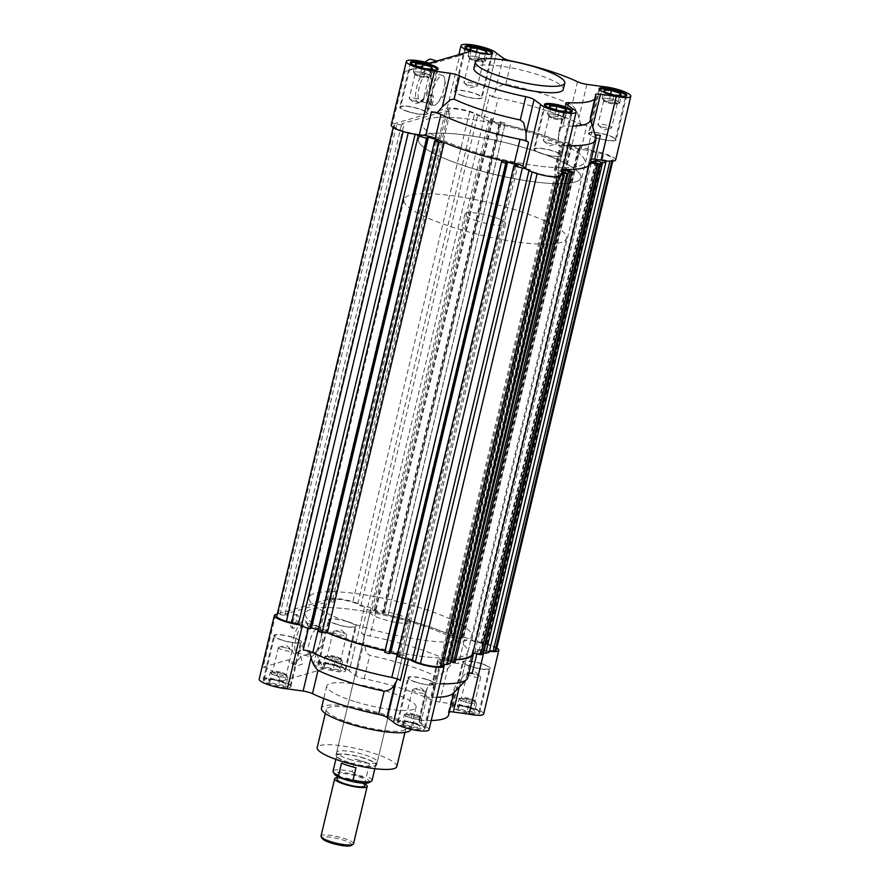 <?xml version="1.0" encoding="UTF-8"?>
<svg xmlns="http://www.w3.org/2000/svg" width="890" height="890" viewBox="0 0 890 890"><rect width="100%" height="100%" fill="white"/><g stroke="black" fill="none" stroke-linecap="round" stroke-linejoin="round"><path stroke-width="0.67" stroke-dasharray="4.45 3.34" d="M349.325 759.292A20.882 4.172 13.4 0 0 377.316 761.918A20.882 4.172 13.4 0 0 364.678 754.854A20.882 4.172 13.4 0 0 336.687 752.239A20.882 4.172 13.4 0 0 349.325 759.292M398.053 614.745A20.882 4.172 -166.6 0 1 410.691 621.81A20.882 4.172 -166.6 0 1 382.7 619.184A20.882 4.172 -166.6 0 1 370.073 612.131A20.882 4.172 -166.6 0 1 398.053 614.745M417.299 624.012A83.515 16.699 13.4 0 0 305.337 613.533A83.515 16.699 13.4 0 0 355.878 641.757A83.515 16.699 13.4 0 0 467.84 652.248A83.515 16.699 13.4 0 0 417.299 624.012A83.515 16.699 13.4 0 0 305.337 613.533A83.515 16.699 13.4 0 0 355.878 641.757A83.515 16.699 13.4 0 0 467.84 652.248A83.515 16.699 13.4 0 0 417.299 624.012M421.092 608.093A83.515 16.699 13.4 0 0 309.13 597.613A83.515 16.699 13.4 0 0 359.671 625.837A83.515 16.699 13.4 0 0 471.633 636.328A83.515 16.699 13.4 0 0 421.092 608.093M351.06 723.214A40.929 8.188 -166.6 0 1 326.296 709.375A40.929 8.188 -166.6 0 1 381.154 714.514A40.929 8.188 -166.6 0 1 405.918 728.343A40.929 8.188 -166.6 0 1 351.06 723.214M396.818 766.557A40.929 8.188 13.4 0 0 372.053 752.729A40.929 8.188 13.4 0 0 317.196 747.589M367.158 609.216L361.474 633.102A8.355 1.669 13.4 0 0 365.901 635.026A8.355 1.669 13.4 0 0 369.995 636.083L375.68 612.198A8.355 1.669 -166.6 0 1 371.586 611.152A8.355 1.669 -166.6 0 1 367.158 609.216L364.466 607.247A18.378 3.671 13.4 0 0 348.68 600.594A18.378 3.671 13.4 0 0 330.312 598.725L277.268 614.056M454.757 637.04L449.072 660.925A8.355 1.669 13.4 0 0 452.376 662.193A8.355 1.669 13.4 0 0 458.595 663.606L464.291 639.732A8.355 1.669 -166.6 0 1 458.061 638.319A8.355 1.669 -166.6 0 1 454.757 637.04A89.367 17.867 13.4 0 0 375.68 612.198M443.02 664.318A18.378 3.671 13.4 0 0 440.962 663.028L438.258 661.059A8.355 1.669 -166.6 0 1 437.624 660.169A8.355 1.669 -166.6 0 1 440.695 659.612A89.367 17.867 13.4 0 0 455.713 659.813M429.002 729.789A18.378 3.671 13.4 0 0 425.787 726.718L419.134 721.868A8.355 1.669 -166.6 0 1 418.511 720.978A8.355 1.669 -166.6 0 1 421.37 720.399A79.343 15.864 13.4 0 0 431.205 720.533M385.025 650.879A89.367 17.867 13.4 0 0 397.507 653.583A8.355 1.669 -166.6 0 1 406.018 656.564L408.71 658.522A18.378 3.671 13.4 0 0 409.6 659.39M299.663 624.858A18.378 3.671 13.4 0 0 302.478 625.158L308.897 626.048A8.355 1.669 -166.6 0 1 318.42 628.74A89.367 17.867 13.4 0 0 326.864 632.612M483.659 713.991A18.378 3.671 13.4 0 0 474.415 708.395A18.378 3.671 13.4 0 0 455.502 704.302L439.727 702.099A8.355 1.669 -166.6 0 1 433.508 700.686A8.355 1.669 -166.6 0 1 430.371 699.495A79.343 15.864 13.4 0 0 364.199 678.703A8.355 1.669 -166.6 0 1 360.361 677.713A8.355 1.669 -166.6 0 1 355.944 675.777L349.303 670.938L364.477 607.258L349.292 670.938A18.378 3.671 13.4 0 0 330.468 663.573A18.378 3.671 13.4 0 0 313.836 663.361A18.378 3.671 13.4 0 0 323.326 669.046L316.295 653.026L317.763 651.38L330.312 598.725M439.727 702.099L447.715 668.579L439.46 675.71L435.911 676.233A79.343 15.864 13.4 0 0 406.129 664.886A79.343 15.864 13.4 0 0 369.739 655.452L366.313 652.737L363.921 642.257L355.944 675.777M447.715 668.579L452.699 662.783A89.367 17.867 -166.6 0 0 449.072 660.925A89.367 17.867 13.4 0 0 413.75 647.275A89.367 17.867 13.4 0 0 369.995 636.083A89.367 17.867 -166.6 0 0 363.954 634.904L363.921 642.257M306.127 635.371A17.5 5.707 -72.6 0 1 296.648 653.482A17.5 5.707 -72.6 0 1 293.266 639.087A17.5 5.707 -72.6 0 1 300.075 623.501A17.5 5.707 -72.6 0 1 306.494 622.143A17.5 5.707 -72.6 0 1 306.127 635.371M307.172 636.127A15.564 5.073 -72.6 0 1 298.74 652.236A15.564 5.073 -72.6 0 1 296.782 652.626A15.564 5.073 -72.6 0 1 295.725 639.432A15.564 5.073 -72.6 0 1 306.104 622.933A15.564 5.073 -72.6 0 1 307.495 624.368A15.564 5.073 -72.6 0 1 307.172 636.127M297.928 620.853A7.098 2.314 -72.6 0 1 293.188 628.385A7.098 2.314 -72.6 0 1 292.699 622.366A7.098 2.314 -72.6 0 1 297.438 614.834A7.098 2.314 -72.6 0 1 297.928 620.853M296.415 620.386A7.098 2.314 -72.6 0 1 291.675 627.906A7.098 2.314 -72.6 0 1 291.197 621.888A7.098 2.314 -72.6 0 1 295.936 614.367A7.098 2.314 -72.6 0 1 296.415 620.386M354.531 701.453A45.935 9.189 -166.6 0 1 326.73 685.923A45.935 9.189 -166.6 0 1 388.307 691.697A45.935 9.189 -166.6 0 1 416.097 707.216A45.935 9.189 -166.6 0 1 354.531 701.453M410.791 729.511A45.935 9.189 13.4 0 0 382.989 713.98A45.935 9.189 13.4 0 0 321.424 708.218M481.624 663.651A14.196 2.837 -166.6 0 1 490.212 668.446A14.196 2.837 -166.6 0 1 471.177 666.666A14.196 2.837 -166.6 0 1 462.589 661.871A14.196 2.837 -166.6 0 1 481.624 663.651M470.999 708.229A14.196 2.837 -166.6 0 1 479.588 713.024A14.196 2.837 -166.6 0 1 460.564 711.244A14.196 2.837 -166.6 0 1 451.964 706.449A14.196 2.837 -166.6 0 1 470.999 708.229M292.899 637.329A14.196 2.837 -166.6 0 1 301.488 642.124A14.196 2.837 -166.6 0 1 282.453 640.344A14.196 2.837 -166.6 0 1 273.864 635.538A14.196 2.837 -166.6 0 1 292.899 637.329M282.275 681.907A14.196 2.837 -166.6 0 1 290.863 686.702A14.196 2.837 -166.6 0 1 271.828 684.922A14.196 2.837 -166.6 0 1 263.24 680.127A14.196 2.837 -166.6 0 1 282.275 681.907M347.545 621.531A14.196 2.837 -166.6 0 1 356.145 626.326A14.196 2.837 -166.6 0 1 337.11 624.546A14.196 2.837 -166.6 0 1 328.521 619.752A14.196 2.837 -166.6 0 1 347.545 621.531M336.932 666.109A14.196 2.837 -166.6 0 1 345.52 670.915A14.196 2.837 -166.6 0 1 326.485 669.124A14.196 2.837 -166.6 0 1 317.897 664.329A14.196 2.837 -166.6 0 1 336.932 666.109M426.966 679.437A14.196 2.837 -166.6 0 1 435.555 684.243A14.196 2.837 -166.6 0 1 416.52 682.452A14.196 2.837 -166.6 0 1 407.932 677.657A14.196 2.837 -166.6 0 1 426.966 679.437M416.342 724.015A14.196 2.837 -166.6 0 1 424.93 728.821A14.196 2.837 -166.6 0 1 405.907 727.041A14.196 2.837 -166.6 0 1 397.307 722.235A14.196 2.837 -166.6 0 1 416.342 724.015M320.478 640.31A15.564 5.073 -72.6 0 1 313.914 654.773A15.564 5.073 -72.6 0 1 310.098 656.809A15.564 5.073 -72.6 0 1 309.041 643.615A15.564 5.073 -72.6 0 1 319.421 627.116A15.564 5.073 -72.6 0 1 321.39 630.966A15.564 5.073 -72.6 0 1 320.478 640.31M470.888 707.517A13.361 2.67 13.4 0 0 452.966 705.848A13.361 2.67 13.4 0 0 461.053 710.365A13.361 2.67 13.4 0 0 478.965 712.033A13.361 2.67 13.4 0 0 470.888 707.517M471.489 666.577A13.361 2.67 -166.6 0 1 463.401 662.06A13.361 2.67 -166.6 0 1 481.312 663.74A13.361 2.67 -166.6 0 1 489.4 668.256A13.361 2.67 -166.6 0 1 471.489 666.577M282.152 681.195A13.361 2.67 13.4 0 0 264.241 679.515A13.361 2.67 13.4 0 0 272.329 684.032A13.361 2.67 13.4 0 0 290.24 685.712A13.361 2.67 13.4 0 0 282.152 681.195M282.764 640.255A13.361 2.67 -166.6 0 1 274.676 635.738A13.361 2.67 -166.6 0 1 292.588 637.418A13.361 2.67 -166.6 0 1 300.675 641.935A13.361 2.67 -166.6 0 1 282.764 640.255M336.809 665.409A13.361 2.67 13.4 0 0 318.898 663.729A13.361 2.67 13.4 0 0 326.986 668.245A13.361 2.67 13.4 0 0 344.897 669.925A13.361 2.67 13.4 0 0 336.809 665.409M337.421 624.457A13.361 2.67 -166.6 0 1 329.333 619.941A13.361 2.67 -166.6 0 1 347.245 621.62A13.361 2.67 -166.6 0 1 355.332 626.137A13.361 2.67 -166.6 0 1 337.421 624.457M416.231 723.314A13.361 2.67 13.4 0 0 398.308 721.634A13.361 2.67 13.4 0 0 406.396 726.151A13.361 2.67 13.4 0 0 424.308 727.831A13.361 2.67 13.4 0 0 416.231 723.314M416.832 682.374A13.361 2.67 -166.6 0 1 408.744 677.857A13.361 2.67 -166.6 0 1 426.655 679.526A13.361 2.67 -166.6 0 1 434.743 684.043A13.361 2.67 -166.6 0 1 416.832 682.374M469.141 703.234L476.562 703.712L475.282 701.453L470.932 700.096A8.355 1.669 -166.6 0 1 475.894 702.544A8.355 1.669 -166.6 0 1 475.928 702.588A8.355 1.669 -166.6 0 1 472.857 703.467A8.355 1.669 -166.6 0 1 464.791 701.865L469.141 703.234L467.25 711.188L458.55 708.462L457.271 706.204L464.691 706.682L473.391 709.419L474.67 711.677L467.25 711.188M470.743 698.939A6.998 1.402 -166.6 0 1 474.904 700.997A6.998 1.402 -166.6 0 1 474.982 701.309A6.998 1.402 -166.6 0 1 465.603 700.43A6.998 1.402 -166.6 0 1 461.365 698.06A6.998 1.402 -166.6 0 1 461.576 697.827A6.998 1.402 -166.6 0 1 470.743 698.939M280.417 676.912L287.837 677.39L286.558 675.132L282.208 673.763A8.355 1.669 -166.6 0 1 287.17 676.222A8.355 1.669 -166.6 0 1 287.203 676.267A8.355 1.669 -166.6 0 1 284.132 677.145A8.355 1.669 -166.6 0 1 276.067 675.543L280.417 676.912L278.526 684.866L269.826 682.14L268.546 679.882L275.967 680.361L284.666 683.097L285.935 685.345L278.526 684.866M282.019 672.618A6.998 1.402 -166.6 0 1 286.18 674.676A6.998 1.402 -166.6 0 1 286.257 674.987A6.998 1.402 -166.6 0 1 276.879 674.108A6.998 1.402 -166.6 0 1 272.64 671.739A6.998 1.402 -166.6 0 1 272.852 671.494A6.998 1.402 -166.6 0 1 282.019 672.618M335.074 661.114L342.494 661.593L341.215 659.345L336.865 657.977A8.355 1.669 -166.6 0 1 341.827 660.424A8.355 1.669 -166.6 0 1 341.849 660.469A8.355 1.669 -166.6 0 1 338.779 661.359A8.355 1.669 -166.6 0 1 330.724 659.746L335.074 661.114L333.183 669.08L324.483 666.343L323.204 664.096L330.624 664.574L339.324 667.3L340.592 669.558L333.183 669.08M336.676 656.831A6.998 1.402 -166.6 0 1 340.837 658.878A6.998 1.402 -166.6 0 1 340.903 659.19A6.998 1.402 -166.6 0 1 331.536 658.311A6.998 1.402 -166.6 0 1 327.298 655.952A6.998 1.402 -166.6 0 1 327.509 655.707A6.998 1.402 -166.6 0 1 336.676 656.831M414.484 719.02L421.905 719.509L420.625 717.251L416.275 715.883A8.355 1.669 -166.6 0 1 421.237 718.33A8.355 1.669 -166.6 0 1 421.27 718.375A8.355 1.669 -166.6 0 1 418.2 719.265A8.355 1.669 -166.6 0 1 410.134 717.663L414.484 719.02L412.593 726.985L403.893 724.249L402.614 722.001L410.034 722.48L418.734 725.216L420.013 727.464L412.593 726.985M416.086 714.737A6.998 1.402 -166.6 0 1 420.247 716.784A6.998 1.402 -166.6 0 1 420.325 717.095A6.998 1.402 -166.6 0 1 410.946 716.227A6.998 1.402 -166.6 0 1 406.708 713.858A6.998 1.402 -166.6 0 1 406.919 713.613A6.998 1.402 -166.6 0 1 416.086 714.737M476.506 674.765A6.998 1.402 -166.6 0 1 480.411 676.545A6.998 1.402 -166.6 0 1 480.745 677.123A6.998 1.402 -166.6 0 1 471.366 676.244A6.998 1.402 -166.6 0 1 467.128 673.886A6.998 1.402 -166.6 0 1 467.684 673.508A6.998 1.402 -166.6 0 1 476.506 674.765M287.781 648.443A6.998 1.402 -166.6 0 1 291.686 650.212A6.998 1.402 -166.6 0 1 292.009 650.801A6.998 1.402 -166.6 0 1 282.631 649.923A6.998 1.402 -166.6 0 1 278.403 647.564A6.998 1.402 -166.6 0 1 278.959 647.186A6.998 1.402 -166.6 0 1 287.781 648.443M342.439 632.645A6.998 1.402 -166.6 0 1 346.344 634.425A6.998 1.402 -166.6 0 1 346.666 635.015A6.998 1.402 -166.6 0 1 337.288 634.136A6.998 1.402 -166.6 0 1 333.06 631.767A6.998 1.402 -166.6 0 1 333.617 631.388A6.998 1.402 -166.6 0 1 342.439 632.645M421.849 690.551A6.998 1.402 -166.6 0 1 425.754 692.331A6.998 1.402 -166.6 0 1 426.088 692.921A6.998 1.402 -166.6 0 1 416.709 692.042A6.998 1.402 -166.6 0 1 412.471 689.672A6.998 1.402 -166.6 0 1 413.027 689.305A6.998 1.402 -166.6 0 1 421.849 690.551M473.602 653.071A89.367 17.867 13.4 0 0 472.935 650.29A8.355 1.669 -166.6 0 1 472.879 649.978A8.355 1.669 -166.6 0 1 477.852 649.622L484.271 650.512A18.378 3.671 13.4 0 0 489.378 651.302M496.82 647.931A18.378 3.671 13.4 0 0 470.676 640.622L464.291 639.732M361.474 633.102L363.954 634.904M452.699 662.783L458.595 663.606M472.156 673.496L466.271 672.673L461.276 678.469L459.207 687.158M468.83 673.285A8.355 1.669 13.4 0 0 467.194 673.864A8.355 1.669 13.4 0 0 467.25 674.175L472.935 650.29M440.695 659.612L435.01 683.487A89.367 17.867 13.4 0 0 439.972 683.72M467.829 677.479A89.367 17.867 13.4 0 0 467.25 674.175A89.367 17.867 -166.6 0 0 466.271 672.673M419.134 721.868L427.122 688.337L430.093 683.131A89.367 17.867 -166.6 0 0 435.01 683.487A8.355 1.669 13.4 0 0 431.939 684.054A8.355 1.669 13.4 0 0 432.562 684.944L438.258 661.059M430.093 683.131L432.562 684.944M400.333 680.45L397.585 679.092M309.253 651.291L303.201 649.934M275.655 614.523L263.117 667.166C267.556 666.944 273.897 671.538 282.119 680.95A18.378 3.671 13.4 0 0 259.179 679.159M263.117 667.166L288.549 659.824A27.557 8.989 107.4 0 0 291.43 663.517A27.557 8.989 107.4 0 0 300.92 656.241L317.763 651.38M300.92 656.241L302.366 664.129L298.017 665.587L288.549 659.824M282.119 680.95L323.326 669.046M448.605 714.959A79.343 15.864 13.4 0 0 448.349 712.612A8.355 1.669 -166.6 0 1 448.326 712.356A8.355 1.669 -166.6 0 1 449.35 711.844M453.166 693.388A79.343 15.864 13.4 0 0 454.145 691.697A79.343 15.864 13.4 0 0 453.889 689.35L448.326 712.356M448.349 712.612L453.889 689.35C454.868 686.546 457.327 682.919 461.276 678.469M427.122 688.337L425.186 692.954L426.911 697.137A79.343 15.864 13.4 0 0 436.745 697.282M397.852 678.636A89.367 17.867 -166.6 0 1 391.811 677.468M312.735 652.626A89.367 17.867 -166.6 0 1 309.097 650.757M458.55 708.462L460.442 700.497L464.791 701.865A8.355 1.669 -166.6 0 1 459.807 699.373L460.442 700.497M476.562 703.712L474.67 711.677M475.282 701.453L473.391 709.419M466.582 698.728L462.878 698.483A8.355 1.669 -166.6 0 1 470.932 700.096L466.582 698.728L464.691 706.682M459.173 698.25L459.807 699.373A8.355 1.669 -166.6 0 1 459.997 698.75A8.355 1.669 -166.6 0 1 462.878 698.483L459.173 698.25L457.271 706.204M269.826 682.14L271.717 674.175L276.067 675.543A8.355 1.669 -166.6 0 1 271.083 673.051L271.717 674.175M287.837 677.39L285.935 685.345M286.558 675.132L284.666 683.097M277.858 672.406L274.153 672.161A8.355 1.669 -166.6 0 1 282.208 673.763L277.858 672.406L275.967 680.361M270.438 671.928L271.083 673.051A8.355 1.669 -166.6 0 1 271.261 672.428A8.355 1.669 -166.6 0 1 274.153 672.161L270.438 671.928L268.546 679.882M324.483 666.343L326.374 658.389L330.724 659.746A8.355 1.669 -166.6 0 1 325.74 657.254L326.374 658.389M342.494 661.593L340.592 669.558M341.215 659.345L339.324 667.3M332.515 656.609L328.81 656.375A8.355 1.669 -166.6 0 1 336.865 657.977L332.515 656.609L330.624 664.574M325.095 656.13L325.74 657.254A8.355 1.669 -166.6 0 1 325.918 656.631A8.355 1.669 -166.6 0 1 328.81 656.375L325.095 656.13L323.204 664.096M403.893 724.249L405.796 716.294L410.134 717.663A8.355 1.669 -166.6 0 1 405.15 715.171L405.796 716.294M421.905 719.509L420.013 727.464M420.625 717.251L418.734 725.216M411.936 714.514L408.221 714.281A8.355 1.669 -166.6 0 1 416.275 715.883L411.936 714.514L410.034 722.48M404.516 714.036L405.15 715.171A8.355 1.669 -166.6 0 1 405.339 714.548A8.355 1.669 -166.6 0 1 408.221 714.281L404.516 714.036L402.614 722.001M534.122 133.645A83.515 16.699 -166.6 0 1 584.663 161.869A83.515 16.699 -166.6 0 1 472.701 151.389A83.515 16.699 -166.6 0 1 422.16 123.165A83.515 16.699 -166.6 0 1 534.122 133.645A83.515 16.699 -166.6 0 1 584.663 161.869A83.515 16.699 -166.6 0 1 472.701 151.389A83.515 16.699 -166.6 0 1 422.16 123.165A83.515 16.699 -166.6 0 1 534.122 133.645M604.21 160.667L603.019 159.799L610.017 160.767L612.086 160.178A15.864 3.171 13.4 0 0 613.21 159.355A15.864 3.171 13.4 0 0 603.609 153.992L591.538 151.422L588.59 149.275L580.224 146.65L579.368 146.894L580.458 147.239L578.4 147.829L568.154 144.614L572.159 144.113L567.909 142.778L562.591 142.801L445.768 633.179A88.533 17.7 13.4 0 0 419.134 623.49A88.533 17.7 13.4 0 0 388.118 615.068L388.418 613.466L383.301 612.376L500.124 122.008L501.215 122.342L499.157 122.942L488.922 119.727L492.926 119.227L484.561 116.59L477.563 115.622L474.615 113.475L469.542 111.873A15.864 3.171 13.4 0 0 449.394 109.07L447.325 109.659L450.273 111.806L445.389 111.128L401.757 123.743L403.804 125.234L396.807 124.266L394.737 124.856A15.864 3.171 13.4 0 0 393.614 125.679A15.864 3.171 13.4 0 0 403.214 131.041L416.487 134.479M562.591 142.801A88.533 17.7 13.4 0 0 535.958 133.111A88.533 17.7 13.4 0 0 504.942 124.689L505.242 123.087L500.124 122.008M397.074 656.186L401.079 655.685L517.902 165.306M397.463 654.551L401.079 655.685M389.876 653.405L388.785 653.06L390.043 652.693M317.841 631.288L321.846 630.788L438.67 140.42M318.42 628.74L318.208 629.653L321.846 630.788M310.632 628.507L309.542 628.173L310.81 627.806M383.301 612.376L384.391 612.721L382.333 613.31L372.098 610.095L376.103 609.594L367.737 606.969L360.739 605.99L357.791 603.843L352.718 602.252A15.864 3.171 13.4 0 0 332.571 599.437L330.502 600.038L333.45 602.185L328.566 601.506L284.934 614.111L286.981 615.613L279.983 614.634L277.914 615.235A15.864 3.171 13.4 0 0 276.79 616.047M496.386 649.733A15.864 3.171 13.4 0 0 486.786 644.36L474.715 641.79L471.767 639.643L463.401 637.018L462.544 637.262L463.634 637.607L461.576 638.208L451.33 634.982L455.335 634.492L451.085 633.146L445.768 633.179M489.144 652.314L486.196 650.167L489.545 650.635M482.447 654.25L474.837 652.136L479.02 650.924L482.936 652.159M472.712 653.405A88.533 17.7 13.4 0 0 472.79 652.882L589.614 162.514L590.471 162.714M455.157 662.138L449.294 659.668A88.533 17.7 13.4 0 0 455.78 659.523M450.14 663.584L442.541 661.47L446.713 660.258L450.64 661.493M442.675 665.742L439.727 663.595L443.075 664.062M526.424 169.022L529.261 169.412L532.209 171.559L537.282 173.161A15.864 3.171 13.4 0 0 557.429 175.964L559.499 175.363L556.55 173.216L561.423 173.906M561.913 171.892L559.365 171.091L562.302 170.246M566.719 169.556L566.118 169.3A88.533 17.7 13.4 0 0 589.536 163.037A88.533 17.7 13.4 0 0 589.614 162.514M443.687 142.233L444.232 142.233A88.533 17.7 13.4 0 0 501.882 160.345L501.849 160.512M528.994 170.557L529.261 169.412M515.844 165.907L399.032 656.275M388.785 653.06L505.609 162.692M436.612 141.009L319.788 631.388M309.542 628.173L426.366 137.794M415.129 134.29L415.285 133.611M279.983 614.634L396.807 124.266M286.981 615.613L403.804 125.234M284.934 614.111L401.757 123.743M328.566 601.506L445.389 111.128M333.45 602.185L450.273 111.806M330.502 600.038L447.325 109.659M357.791 603.843L474.615 113.475M360.739 605.99L477.563 115.622M367.737 606.969L484.561 116.59M376.103 609.594L492.926 119.227M490.969 119.127L374.156 609.505M372.098 610.095L488.922 119.727M382.333 613.31L499.157 122.942M384.391 612.721L501.215 122.342M500.981 121.752L384.157 612.131M388.418 613.466L505.242 123.087M388.118 615.068L504.942 124.689M451.085 633.146L567.909 142.778M455.335 634.492L572.159 144.113M570.212 144.024L453.388 634.392M451.33 634.982L568.154 144.614M461.576 638.208L578.4 147.829M463.634 637.607L580.458 147.239M580.224 146.65L463.401 637.018M471.767 639.643L588.59 149.275M474.715 641.79L591.538 151.422M481.713 642.769L598.536 152.401M486.196 650.167L603.019 159.799M600.884 162.136L484.06 652.515M479.02 650.924L595.288 162.892M474.837 652.136L591.661 161.758M479.888 653.716L596.712 163.348M566.118 169.3L449.294 659.668M568.588 171.47L451.764 661.848M446.713 660.258L562.981 172.226M442.541 661.47L559.365 171.091M447.581 663.05L564.405 172.682M439.727 663.595L556.55 173.216M559.154 176.798L559.499 175.363M397.93 655.93L514.754 165.562M318.698 631.043L435.522 140.676M375.246 609.839L492.07 119.471M454.478 634.737L571.302 144.358M462.544 637.262L579.368 146.894M480.333 653.594L597.157 163.215M448.026 662.917L564.85 172.549M530.329 149.565A83.515 16.699 13.4 0 0 418.367 139.085A83.515 16.699 13.4 0 0 468.908 167.309A83.515 16.699 13.4 0 0 580.87 177.789A83.515 16.699 13.4 0 0 530.329 149.565A83.515 16.699 -166.6 0 1 580.87 177.789A83.515 16.699 -166.6 0 1 468.908 167.309A83.515 16.699 -166.6 0 1 418.367 139.085A83.515 16.699 -166.6 0 1 530.329 149.565M481.29 116.879L496.475 53.2L481.29 116.879A18.378 3.671 13.4 0 0 470.465 111.606A18.378 3.671 13.4 0 0 447.136 108.358L392.479 124.144A18.378 3.671 13.4 0 0 391.177 125.101M615.646 159.933A18.378 3.671 13.4 0 0 604.533 153.725A18.378 3.671 13.4 0 0 587.5 150.243L581.103 149.353A8.355 1.669 -166.6 0 1 571.58 146.661A89.367 17.867 13.4 0 0 536.269 133.022A89.367 17.867 13.4 0 0 492.504 121.819A8.355 1.669 -166.6 0 1 483.982 118.848L481.301 116.879M492.504 121.819L498.189 97.945A89.367 17.867 -166.6 0 1 541.954 109.136A89.367 17.867 -166.6 0 1 577.276 122.787L571.58 146.661M430.56 84.55A15.564 5.073 -72.6 0 1 422.138 100.659A15.564 5.073 -72.6 0 1 421.315 101.037A15.564 5.073 -72.6 0 1 420.18 101.048A15.564 5.073 -72.6 0 1 419.123 87.854A15.564 5.073 -72.6 0 1 428.379 71.367A15.564 5.073 -72.6 0 1 429.503 71.356A15.564 5.073 -72.6 0 1 430.894 72.791A15.564 5.073 -72.6 0 1 430.56 84.55M427.067 68.975A17.5 5.707 -72.6 0 1 429.892 70.577A17.5 5.707 -72.6 0 1 428.546 87.365A17.5 5.707 -72.6 0 1 420.047 101.916A17.5 5.707 -72.6 0 1 419.123 102.339A17.5 5.707 -72.6 0 1 416.654 87.509A17.5 5.707 -72.6 0 1 427.067 68.975M433.096 101.46A7.098 2.314 -72.6 0 1 428.357 108.992A7.098 2.314 -72.6 0 1 427.879 102.973A7.098 2.314 -72.6 0 1 432.618 95.441A7.098 2.314 -72.6 0 1 433.096 101.46M431.594 100.982A7.098 2.314 -72.6 0 1 426.855 108.513A7.098 2.314 -72.6 0 1 426.377 102.495A7.098 2.314 -72.6 0 1 431.105 94.963A7.098 2.314 -72.6 0 1 431.594 100.982M590.348 163.226A89.367 17.867 13.4 0 0 589.759 159.922L595.443 136.037A89.367 17.867 13.4 0 0 594.464 134.546L589.981 118.125A79.343 15.864 -166.6 0 1 590.126 118.537A79.343 15.864 -166.6 0 1 590.226 120.484M589.759 159.922A8.355 1.669 -166.6 0 1 589.703 159.61L595.388 135.725A8.355 1.669 -166.6 0 0 595.443 136.037A89.367 17.867 -166.6 0 1 595.922 137.149M595.488 94.618L589.914 118.025L595.521 94.863M473.903 68.185A45.935 9.189 -166.6 0 1 535.469 73.948A45.935 9.189 -166.6 0 1 563.27 89.478M492.159 96.765A89.367 17.867 13.4 0 1 498.189 97.945A8.355 1.669 -166.6 0 1 489.678 94.963L492.159 96.765L495.118 91.559C496.865 87.342 500.436 84.895 505.82 84.227A79.343 15.864 -166.6 0 1 542.21 93.661A79.343 15.864 -166.6 0 1 571.992 105.009C575.43 108.424 577.732 112.718 578.912 117.88L580.903 124.656L586.799 125.468A8.355 1.669 -166.6 0 1 577.276 122.787A89.367 17.867 13.4 0 1 580.903 124.656M408.377 111.762A14.196 2.837 13.4 0 0 427.411 113.542A14.196 2.837 13.4 0 0 418.823 108.736A14.196 2.837 13.4 0 0 399.788 106.956A14.196 2.837 13.4 0 0 408.377 111.762M463.034 95.964A14.196 2.837 13.4 0 0 482.069 97.744A14.196 2.837 13.4 0 0 473.48 92.949A14.196 2.837 13.4 0 0 454.445 91.169A14.196 2.837 13.4 0 0 463.034 95.964M597.101 138.084A14.196 2.837 13.4 0 0 616.136 139.864A14.196 2.837 13.4 0 0 607.547 135.069A14.196 2.837 13.4 0 0 588.513 133.278A14.196 2.837 13.4 0 0 597.101 138.084M542.455 153.87A14.196 2.837 13.4 0 0 561.479 155.661A14.196 2.837 13.4 0 0 552.89 150.855A14.196 2.837 13.4 0 0 533.855 149.075A14.196 2.837 13.4 0 0 542.455 153.87M443.876 88.733A15.564 5.073 -72.6 0 1 437.313 103.196A15.564 5.073 -72.6 0 1 433.497 105.231A15.564 5.073 -72.6 0 1 432.44 92.037A15.564 5.073 -72.6 0 1 442.82 75.539A15.564 5.073 -72.6 0 1 444.789 79.399A15.564 5.073 -72.6 0 1 443.876 88.733M426.599 113.341L437.001 69.698A13.361 2.67 -166.6 0 1 419.112 67.885A13.361 2.67 -166.6 0 1 411.013 63.524L400.6 107.156A13.361 2.67 -166.6 0 1 418.511 108.825A13.361 2.67 -166.6 0 1 426.599 113.341A13.361 2.67 -166.6 0 1 408.688 111.673A13.361 2.67 -166.6 0 1 400.6 107.156M491.625 53.912A13.361 2.67 -166.6 0 1 473.769 52.087A13.361 2.67 -166.6 0 1 465.67 47.726M463.345 95.875A13.361 2.67 -166.6 0 1 455.257 91.359A13.361 2.67 -166.6 0 1 473.168 93.038A13.361 2.67 -166.6 0 1 481.256 97.555A13.361 2.67 -166.6 0 1 463.345 95.875M615.324 139.674L625.726 96.02A13.361 2.67 -166.6 0 1 607.848 94.207A13.361 2.67 -166.6 0 1 599.749 89.846L589.325 133.478A13.361 2.67 -166.6 0 1 607.236 135.158A13.361 2.67 -166.6 0 1 615.324 139.674A13.361 2.67 -166.6 0 1 597.413 137.995A13.361 2.67 -166.6 0 1 589.325 133.478M560.667 155.461L571.069 111.817A13.361 2.67 -166.6 0 1 553.191 110.004A13.361 2.67 -166.6 0 1 545.092 105.643L534.668 149.264A13.361 2.67 -166.6 0 1 552.579 150.944A13.361 2.67 -166.6 0 1 560.667 155.461A13.361 2.67 -166.6 0 1 542.755 153.781A13.361 2.67 -166.6 0 1 534.668 149.264M423.418 76.685L430.827 77.163L429.559 74.905L425.209 73.536A8.355 1.669 -166.6 0 1 430.193 76.028A8.355 1.669 -166.6 0 1 430.003 76.651A8.355 1.669 -166.6 0 1 427.122 76.918A8.355 1.669 -166.6 0 1 419.068 75.316L423.418 76.685L425.309 68.719M419.257 76.462A6.998 1.402 13.4 0 0 428.424 77.586A6.998 1.402 13.4 0 0 428.635 77.341A6.998 1.402 13.4 0 0 424.397 74.971A6.998 1.402 13.4 0 0 415.018 74.093A6.998 1.402 13.4 0 0 415.096 74.415A6.998 1.402 13.4 0 0 419.257 76.462M478.064 60.887L485.484 61.365L484.205 59.107L479.866 57.75A8.355 1.669 -166.6 0 1 484.85 60.242A8.355 1.669 -166.6 0 1 484.661 60.865A8.355 1.669 -166.6 0 1 481.779 61.121A8.355 1.669 -166.6 0 1 473.725 59.519L478.064 60.887L479.966 52.922M473.914 60.665A6.998 1.402 13.4 0 0 483.081 61.788A6.998 1.402 13.4 0 0 483.292 61.544A6.998 1.402 13.4 0 0 479.054 59.185A6.998 1.402 13.4 0 0 469.675 58.306A6.998 1.402 13.4 0 0 469.753 58.618A6.998 1.402 13.4 0 0 473.914 60.665M612.142 103.006L619.562 103.485L618.283 101.226L613.933 99.858A8.355 1.669 -166.6 0 1 618.917 102.35A8.355 1.669 -166.6 0 1 618.739 102.973A8.355 1.669 -166.6 0 1 615.847 103.24A8.355 1.669 -166.6 0 1 607.792 101.638L612.142 103.006L614.033 95.041M607.981 102.784A6.998 1.402 13.4 0 0 617.148 103.908A6.998 1.402 13.4 0 0 617.36 103.663A6.998 1.402 13.4 0 0 613.121 101.304A6.998 1.402 13.4 0 0 603.743 100.425A6.998 1.402 13.4 0 0 603.821 100.737A6.998 1.402 13.4 0 0 607.981 102.784M557.485 118.793L564.905 119.271L563.626 117.024L559.276 115.656A8.355 1.669 -166.6 0 1 564.26 118.148A8.355 1.669 -166.6 0 1 564.082 118.771A8.355 1.669 -166.6 0 1 561.19 119.038A8.355 1.669 -166.6 0 1 553.135 117.436L557.485 118.793L559.376 110.838M553.324 118.581A6.998 1.402 13.4 0 0 562.491 119.705A6.998 1.402 13.4 0 0 562.702 119.46A6.998 1.402 13.4 0 0 558.464 117.091A6.998 1.402 13.4 0 0 549.097 116.212A6.998 1.402 13.4 0 0 549.163 116.523A6.998 1.402 13.4 0 0 553.324 118.581M413.494 100.648A6.998 1.402 13.4 0 0 422.316 101.894A6.998 1.402 13.4 0 0 422.872 101.527A6.998 1.402 13.4 0 0 418.634 99.157A6.998 1.402 13.4 0 0 409.255 98.278A6.998 1.402 13.4 0 0 409.589 98.868A6.998 1.402 13.4 0 0 413.494 100.648M468.151 84.85A6.998 1.402 13.4 0 0 476.973 86.108A6.998 1.402 13.4 0 0 477.53 85.729A6.998 1.402 13.4 0 0 473.291 83.36A6.998 1.402 13.4 0 0 463.913 82.481A6.998 1.402 13.4 0 0 464.246 83.07A6.998 1.402 13.4 0 0 468.151 84.85M602.219 126.97A6.998 1.402 13.4 0 0 611.041 128.227A6.998 1.402 13.4 0 0 611.597 127.849A6.998 1.402 13.4 0 0 607.369 125.479A6.998 1.402 13.4 0 0 597.991 124.6A6.998 1.402 13.4 0 0 598.314 125.19A6.998 1.402 13.4 0 0 602.219 126.97M547.561 142.756A6.998 1.402 13.4 0 0 556.384 144.013A6.998 1.402 13.4 0 0 556.94 143.635A6.998 1.402 13.4 0 0 552.712 141.276A6.998 1.402 13.4 0 0 543.334 140.398A6.998 1.402 13.4 0 0 543.657 140.976A6.998 1.402 13.4 0 0 547.561 142.756M589.703 159.61A8.355 1.669 -166.6 0 1 591.349 159.032M560.989 175.731A18.378 3.671 13.4 0 0 557.785 172.66L555.082 170.691A8.355 1.669 -166.6 0 1 554.448 169.801A8.355 1.669 -166.6 0 1 557.518 169.234A89.367 17.867 13.4 0 0 562.48 169.467M429.28 63.212L405.017 71.5L392.479 124.144M447.136 108.358L459.674 55.703L434.231 63.056A27.557 8.989 107.4 0 0 431.35 59.363M425.32 62.155A27.557 8.989 107.4 0 0 421.86 66.639L405.017 71.5M470.499 51.297L459.674 55.703L458.539 55.959L458.851 54.668M595.132 134.635L594.464 134.546M568.176 145.593A89.367 17.867 -166.6 0 1 563.214 145.348L557.518 169.234M560.767 146.806A8.355 1.669 -166.6 0 1 560.144 145.916A8.355 1.669 -166.6 0 1 563.214 145.348A89.367 17.867 13.4 0 1 558.286 144.992L560.767 146.806L555.082 170.691M572.826 126.057A79.343 15.864 -166.6 0 1 563.003 125.924L558.998 131.253L558.286 144.992M421.86 66.639C437.379 61.321 441.507 60.12 434.231 63.056L437.936 61.421L436.745 61.054M414.718 73.948L419.068 75.316A8.355 1.669 -166.6 0 1 414.106 72.858A8.355 1.669 -166.6 0 1 414.072 72.824L414.718 73.948L416.609 65.982M430.827 77.163L432.729 69.198M429.559 74.905L430.938 69.086M420.859 72.168L417.143 71.934A8.355 1.669 -166.6 0 1 425.209 73.536L420.859 72.168L421.927 67.662M413.438 71.689L414.072 72.824A8.355 1.669 -166.6 0 1 417.143 71.934L413.438 71.689L415.33 63.735M469.375 58.15L473.725 59.519A8.355 1.669 -166.6 0 1 468.763 57.071A8.355 1.669 -166.6 0 1 468.73 57.027L469.375 58.15L471.266 50.196M485.484 61.365L487.386 53.4M484.205 59.107L485.595 53.289M475.516 56.382L471.8 56.137A8.355 1.669 -166.6 0 1 479.866 57.75L475.516 56.382L476.584 51.865M468.096 55.903L468.73 57.027A8.355 1.669 -166.6 0 1 471.8 56.137L468.096 55.903L469.987 47.938M603.442 100.27L607.792 101.638A8.355 1.669 -166.6 0 1 602.83 99.191A8.355 1.669 -166.6 0 1 602.797 99.146L603.442 100.27L605.334 92.315M619.562 103.485L621.454 95.519M618.283 101.226L619.663 95.408M609.583 98.501L605.868 98.256A8.355 1.669 -166.6 0 1 613.933 99.858L609.583 98.501L610.662 93.984M602.163 98.022L602.797 99.146A8.355 1.669 -166.6 0 1 605.868 98.256L602.163 98.022L604.065 90.057M548.785 116.067L553.135 117.436A8.355 1.669 -166.6 0 1 548.173 114.977A8.355 1.669 -166.6 0 1 548.151 114.932L548.785 116.067L550.676 108.102M564.905 119.271L566.797 111.317M563.626 117.024L565.005 111.194M554.926 114.287L551.221 114.053A8.355 1.669 -166.6 0 1 559.276 115.656L554.926 114.287L556.005 109.77M547.506 113.809L548.151 114.932A8.355 1.669 -166.6 0 1 551.221 114.053L547.506 113.809L549.408 105.854M477.53 221.154A20.882 4.172 -166.6 0 1 464.892 214.101A20.882 4.172 -166.6 0 1 492.882 216.715A20.882 4.172 -166.6 0 1 505.52 223.779A20.882 4.172 -166.6 0 1 477.53 221.154M363.921 758.035A20.882 4.172 13.4 0 0 335.93 755.421A20.882 4.172 13.4 0 0 348.569 762.474A20.882 4.172 13.4 0 0 376.559 765.1A20.882 4.172 13.4 0 0 363.921 758.035M348.88 762.385A20.047 4.005 -166.6 0 1 336.743 755.61A20.047 4.005 -166.6 0 1 363.609 758.124A20.047 4.005 -166.6 0 1 375.747 764.899A20.047 4.005 -166.6 0 1 348.88 762.385M372.031 780.508A20.047 4.005 13.4 0 0 366.502 776.18L369.461 763.765A20.047 4.005 13.4 0 0 362.853 761.317A20.047 4.005 13.4 0 0 355.021 759.226L352.062 771.641A20.047 4.005 13.4 0 0 334.451 770.184A20.047 4.005 13.4 0 0 333.027 771.218M515.911 210.062A83.515 16.699 13.4 0 0 403.96 199.583A83.515 16.699 13.4 0 0 454.501 227.807A83.515 16.699 13.4 0 0 566.452 238.297A83.515 16.699 13.4 0 0 515.911 210.062M369.083 782.577A18.045 3.605 13.4 0 0 357.602 775.513A18.045 3.605 13.4 0 0 335.808 772.665A18.045 3.605 13.4 0 0 334.718 774.4M346.855 779.284A14.196 2.837 -166.6 0 1 338.256 774.478A14.196 2.837 -166.6 0 1 357.291 776.269A14.196 2.837 -166.6 0 1 365.879 781.064A14.196 2.837 -166.6 0 1 346.855 779.284M364.744 785.837A14.196 2.837 13.4 0 0 356.156 781.042A14.196 2.837 13.4 0 0 337.121 779.262M337.532 777.548A16.699 3.338 -166.6 0 1 357.079 780.775A16.699 3.338 -166.6 0 1 365.156 784.123M353.497 843.865A16.699 3.338 13.4 0 0 343.395 838.213A16.699 3.338 13.4 0 0 321.001 836.122M351.205 845.5A15.163 3.037 13.4 0 0 342.472 839.848A15.163 3.037 13.4 0 0 327.72 836.923A15.163 3.037 13.4 0 0 322.314 838.614M369.461 763.765L355.021 759.226M352.062 771.641C356.367 775.246 361.184 776.759 366.502 776.18M341.504 763.131L355.955 767.669M425.787 726.718L440.962 663.028M397.285 654.495L397.507 653.583M302.188 626.371L302.478 625.158L302.222 626.382M435.911 676.233L430.371 699.495M470.643 640.611L455.48 704.302M455.502 704.302L470.676 640.622M484.271 650.512L483.748 652.681M483.715 652.67L484.238 650.512M477.852 649.622L476.84 653.839M440.939 663.017L425.776 726.707M408.71 658.522L408.532 659.245L408.699 658.511M406.018 656.564L405.484 658.823M308.352 628.318L308.897 626.048M364.199 678.703L369.739 655.452M426.911 697.137L421.37 720.399M394.737 124.856L277.914 615.235M332.571 599.437L449.394 109.07M469.542 111.873L352.718 602.252M486.786 644.36L603.609 153.992M612.086 160.178L611.842 161.224M557.184 177.01L557.429 175.964M577.532 81.758L571.992 105.009M495.118 91.559L503.106 58.039M483.982 118.848L489.678 94.963M581.103 149.353L586.799 125.468M586.899 84.361L578.912 117.88M587.467 150.243L602.641 86.552M587.5 150.243L602.675 86.564M592.473 127.771L592.707 126.825M566.307 104.119L558.319 137.65M557.763 172.649L572.938 108.958L557.785 172.66M505.82 84.227L511.361 60.965M567.909 105.298L563.003 125.924M410.691 621.81L377.316 761.918M403.96 199.583L309.13 597.613M326.296 709.375L325.328 713.435M298.74 652.236L296.648 653.482M291.675 627.906L293.188 628.385M326.73 685.923L323.738 698.517M479.588 713.024L490.212 668.446M290.863 686.702L301.488 642.124M345.52 670.915L356.145 626.326M424.93 728.821L435.555 684.243M296.782 652.626L310.098 656.809M321.39 630.966L322.859 644.505L313.914 654.773M452.966 705.848L463.401 662.06M264.241 679.515L274.676 635.738M318.898 663.729L329.333 619.941M398.308 721.634L408.744 677.857M474.904 700.997L475.894 702.544M286.18 674.676L287.17 676.222M340.837 658.878L341.827 660.424M420.247 716.784L421.237 718.33M480.745 677.123L474.982 701.309M292.009 650.801L286.257 674.987M346.666 635.015L340.903 659.19M426.088 692.921L420.325 717.095M467.684 673.508L474.848 671.661L480.411 676.545M278.959 647.186L286.124 645.328L291.686 650.212M333.617 631.388L340.781 629.542L346.344 634.425M413.027 689.305L420.191 687.447L425.754 692.331M370.073 612.131L336.687 752.239M566.452 238.297L471.633 636.328M405.918 728.343L404.95 732.403M316.295 653.026L313.836 663.361M472.879 649.978L467.194 673.864M437.624 660.169L431.939 684.054M425.186 692.954L418.511 720.978M307.495 624.368L306.494 622.143M295.936 614.367L297.438 614.834M291.43 663.517L298.017 665.587M416.097 707.216L410.857 729.244M451.964 706.449L462.589 661.871M263.24 680.127L273.864 635.538M454.145 691.697L453.922 692.609M317.897 664.329L328.521 619.752M397.307 722.235L407.932 677.657M306.104 622.933L319.421 627.116M478.965 712.033L489.4 668.256M290.24 685.712L300.675 641.935M344.897 669.925L355.332 626.137M424.308 727.831L434.743 684.043M461.576 697.827L459.997 698.75M272.852 671.494L271.261 672.428M327.509 655.707L325.918 656.631M406.919 713.613L405.339 714.548M467.128 673.886L461.365 698.06M278.403 647.564L272.64 671.739M333.06 631.767L327.298 655.952M412.471 689.672L406.708 713.858M393.18 127.481L393.614 125.679M612.787 161.157L613.21 159.355M588.969 165.407L589.536 163.037M430.894 72.791L429.892 70.577M422.138 100.659L420.047 101.916M426.855 108.513L428.357 108.992M590.126 118.537L590.448 119.572M438.036 68.964L427.411 113.542M492.693 53.166L482.069 97.744M626.76 95.286L616.136 139.864M572.103 111.072L561.479 155.661M433.497 105.231L420.18 101.048M444.789 79.399L446.257 92.927L437.313 103.196M465.659 47.715L455.257 91.359M428.424 77.586L430.003 76.651M483.081 61.788L484.661 60.865M617.148 103.908L618.739 102.973M562.491 119.705L564.082 118.771M428.635 77.341L422.872 101.527M483.292 61.544L477.53 85.729M617.36 103.663L611.597 127.849M562.702 119.46L556.94 143.635M409.589 98.868L415.152 103.752L422.316 101.894M464.246 83.07L469.809 87.954L476.973 86.108M598.314 125.19L603.876 130.073L611.041 128.227M543.657 140.976L549.219 145.871L556.384 144.013M554.448 169.801L560.144 145.916M431.105 94.963L432.618 95.441M558.998 131.253L565.673 103.229M410.412 62.378L399.788 106.956M465.07 46.592L454.445 91.169M599.137 88.7L588.513 133.278M544.48 104.497L533.855 149.075M442.82 75.539L429.503 71.356M491.658 53.912L481.256 97.555M415.096 74.415L414.106 72.858M469.753 58.618L468.763 57.071M603.821 100.737L602.83 99.191M549.163 116.523L548.173 114.977M415.018 74.093L409.255 98.278M469.675 58.306L463.913 82.481M603.743 100.425L597.991 124.6M549.097 116.212L543.334 140.398M464.892 214.101L335.93 755.421M336.743 755.61L335.853 759.37M338.256 774.478L337.744 776.647M505.52 223.779L376.559 765.1M375.747 764.899L374.846 768.66M365.879 781.064L365.367 783.222"/><path stroke-width="1.33" d="M325.328 713.435L317.196 747.589A40.929 8.188 13.4 0 0 341.96 761.417A40.929 8.188 13.4 0 0 396.818 766.557L404.95 732.403M409.6 659.39A18.378 3.671 13.4 0 0 419.535 663.795A18.378 3.671 13.4 0 0 444.166 666.098A18.378 3.671 13.4 0 0 443.02 664.318M277.268 614.056L275.655 614.523A18.378 3.671 13.4 0 0 274.354 615.468L259.179 679.159A18.378 3.671 13.4 0 0 270.293 685.367A18.378 3.671 13.4 0 0 287.303 688.849L303.112 691.052A8.355 1.669 -166.6 0 1 312.468 693.655A79.343 15.864 13.4 0 0 342.25 705.002A79.343 15.864 13.4 0 0 378.639 714.436A8.355 1.669 -166.6 0 1 386.894 717.373L393.536 722.213A18.378 3.671 13.4 0 0 404.372 727.486A18.378 3.671 13.4 0 0 429.002 729.789L444.166 666.098M326.864 632.612A89.367 17.867 13.4 0 0 353.731 642.38A89.367 17.867 13.4 0 0 385.025 650.879M310.81 627.806L318.231 629.653L312.735 652.626A89.367 17.867 13.4 0 0 348.046 666.265A89.367 17.867 13.4 0 0 391.811 677.468L397.285 654.495M274.354 615.468A18.378 3.671 13.4 0 0 285.468 621.676A18.378 3.671 13.4 0 0 299.663 624.858M323.738 698.517L321.424 708.218A45.935 9.189 13.4 0 0 349.214 723.748A45.935 9.189 13.4 0 0 410.791 729.511L410.857 729.244M303.112 691.052L311.088 657.521C312.257 662.649 314.559 666.944 318.008 670.393A79.343 15.864 13.4 0 0 347.79 681.74A79.343 15.864 13.4 0 0 384.18 691.185C389.542 690.529 393.113 688.081 394.882 683.843L386.894 717.373M455.713 659.813A89.367 17.867 13.4 0 0 473.524 653.605A89.367 17.867 13.4 0 0 473.602 653.071M489.378 651.302A18.378 3.671 13.4 0 0 498.823 650.312A18.378 3.671 13.4 0 0 496.82 647.931M449.35 711.844A8.355 1.669 -166.6 0 1 453.299 712L469.097 714.203A18.378 3.671 13.4 0 0 483.659 713.991L498.823 650.312M476.84 653.839L472.156 673.496A8.355 1.669 13.4 0 0 468.83 673.285M439.972 683.72A89.367 17.867 13.4 0 0 466.738 679.381A89.367 17.867 13.4 0 0 467.829 677.479L473.524 653.605M397.852 678.636L394.882 683.843M405.484 658.823L400.333 680.45A8.355 1.669 13.4 0 0 391.811 677.468M312.735 652.626A8.355 1.669 13.4 0 0 303.201 649.934L308.352 628.318M311.088 657.521L309.097 650.757M431.205 720.533A79.343 15.864 13.4 0 0 448.605 714.959L453.922 692.609M436.745 697.282A79.343 15.864 13.4 0 0 453.166 693.388L466.738 679.381M501.849 160.512L501.582 161.947L505.843 163.282L506.699 163.026L505.609 162.692L507.667 162.091L517.902 165.306L513.897 165.807L397.074 656.186L405.44 658.811L412.437 659.79L415.385 661.938L420.458 663.528A15.864 3.171 13.4 0 0 440.606 666.343L442.675 665.742L559.154 176.798M390.043 652.693L397.463 654.551M506.699 163.026L389.876 653.405L389.019 653.649L384.758 652.314L501.582 161.947M416.487 134.479L418.233 135.758L426.599 138.384L427.456 138.139L426.366 137.794L428.424 137.205L438.67 140.42L434.665 140.92L317.841 631.288L322.091 632.623L327.409 632.601A88.533 17.7 13.4 0 0 385.059 650.712L384.758 652.314M427.456 138.139L310.632 628.507L309.776 628.763L301.41 626.126L418.233 135.758M393.18 127.481L276.79 616.047A15.864 3.171 13.4 0 0 286.391 621.409L298.462 623.979L301.41 626.126M489.545 650.635L493.194 651.146L495.263 650.546A15.864 3.171 13.4 0 0 496.386 649.733L612.787 161.157M590.471 162.714L597.535 164.383L599.27 163.882L591.661 161.758L595.844 160.556L600.884 162.136L483.615 652.637L485.729 653.305L489.144 652.314L605.968 161.947L604.21 160.667M482.936 652.159L483.682 652.392M472.835 652.893L480.711 654.751L482.447 654.25L599.27 163.882M455.78 659.523A88.533 17.7 13.4 0 0 472.712 653.405L588.969 165.407M562.302 170.246L563.537 169.89L568.588 171.47L451.319 661.971L453.422 662.638L455.157 662.138L571.981 171.759L566.719 169.556M450.64 661.493L451.375 661.726M443.075 664.062L446.724 664.574L450.14 663.584L566.963 173.216L561.913 171.892M513.897 165.807L526.424 169.022M561.423 173.906L566.963 173.216M568.143 171.603L570.245 172.26L571.981 171.759M600.439 162.269L602.552 162.926L605.968 161.947M434.665 140.92L438.915 142.255L443.687 142.233M532.12 171.937L415.385 661.938M412.437 659.79L528.994 170.557M405.44 658.811L522.263 168.444M390.844 652.47L507.667 162.091M505.843 163.282L389.019 653.649M385.059 650.712L501.849 160.5M444.188 142.445L327.409 632.601M322.091 632.623L438.915 142.255M311.6 627.572L428.424 137.205M426.599 138.384L309.776 628.763M298.462 623.979L415.129 134.29M291.464 623.011L408.221 132.933M493.194 651.146L609.906 161.224M485.729 653.305L602.552 162.926M595.288 162.892L595.844 160.556M480.711 654.751L597.535 164.383M453.422 662.638L570.245 172.26M562.981 172.226L563.537 169.89M446.724 664.574L563.548 174.195M435.243 138.373A89.367 17.867 13.4 0 0 514.331 163.215L520.016 139.329A89.367 17.867 -166.6 0 1 440.928 114.487L435.243 138.373A8.355 1.669 -166.6 0 0 431.939 137.093A8.355 1.669 -166.6 0 0 425.72 135.68L419.301 134.791L434.509 71.1A18.378 3.671 -166.6 0 1 415.574 67.006A18.378 3.671 -166.6 0 1 406.341 61.41A18.378 3.671 -166.6 0 1 429.28 63.212L470.499 51.297A18.378 3.671 -166.6 0 1 460.998 45.624A18.378 3.671 -166.6 0 1 485.628 47.926A18.378 3.671 -166.6 0 1 496.464 53.189L503.106 58.039A8.355 1.669 -166.6 0 0 511.361 60.965A79.343 15.864 13.4 0 1 547.75 70.399A79.343 15.864 13.4 0 1 577.532 81.758A8.355 1.669 -166.6 0 0 586.899 84.361L602.675 86.564A18.378 3.671 -166.6 0 1 619.707 90.046A18.378 3.671 -166.6 0 1 630.821 96.254A18.378 3.671 -166.6 0 1 616.258 96.454L601.095 160.144A18.378 3.671 13.4 0 0 615.646 159.933L630.821 96.254M526.057 140.498A89.367 17.867 13.4 0 1 520.016 139.329A8.355 1.669 -166.6 0 1 524.11 140.375A8.355 1.669 -166.6 0 1 528.538 142.311L526.057 140.498L526.079 133.155L523.687 122.664L520.272 119.961A79.343 15.864 -166.6 0 1 454.089 99.168L450.551 99.691L442.286 106.822L437.301 112.618L431.405 111.795A8.355 1.669 -166.6 0 1 437.635 113.208A8.355 1.669 -166.6 0 1 440.928 114.487A89.367 17.867 13.4 0 1 437.301 112.618M514.331 163.215A8.355 1.669 -166.6 0 1 518.414 164.261A8.355 1.669 -166.6 0 1 522.842 166.185L525.523 168.143A18.378 3.671 13.4 0 0 544.346 175.519A18.378 3.671 13.4 0 0 560.989 175.731L576.164 112.04A18.378 3.671 -166.6 0 1 559.521 111.829A18.378 3.671 -166.6 0 1 540.697 104.464L525.534 168.154L540.686 104.453L534.067 99.624A8.355 1.669 -166.6 0 0 529.639 97.689A8.355 1.669 -166.6 0 0 525.812 96.699A79.343 15.864 13.4 0 1 459.629 75.917L454.089 99.168M576.164 112.04A18.378 3.671 -166.6 0 0 572.96 108.969L566.307 104.119A8.355 1.669 -166.6 0 1 565.673 103.229A8.355 1.669 -166.6 0 1 568.543 102.662A79.343 15.864 13.4 0 0 595.766 97.221L590.226 120.484A79.343 15.864 -166.6 0 1 584.596 124.567A79.343 15.864 -166.6 0 1 572.826 126.057M590.448 119.572L595.922 137.149A89.367 17.867 -166.6 0 1 596.033 139.341A89.367 17.867 -166.6 0 1 589.692 143.946A89.367 17.867 -166.6 0 1 568.176 145.593M419.335 134.791L434.509 71.1L450.273 73.303A8.355 1.669 -166.6 0 1 456.503 74.716A8.355 1.669 -166.6 0 1 459.629 75.917M503.217 77.341A45.935 9.189 -166.6 0 1 475.416 61.822A45.935 9.189 -166.6 0 1 536.993 67.584A45.935 9.189 -166.6 0 1 564.783 83.104A45.935 9.189 -166.6 0 1 503.217 77.341M564.783 83.104L563.27 89.478A45.935 9.189 -166.6 0 1 501.693 83.716A45.935 9.189 -166.6 0 1 473.903 68.185L475.416 61.822M429.436 64.158A14.196 2.837 -166.6 0 1 438.036 68.964A14.196 2.837 -166.6 0 1 419.001 67.173A14.196 2.837 -166.6 0 1 410.412 62.378A14.196 2.837 -166.6 0 1 429.436 64.158M484.093 48.371A14.196 2.837 -166.6 0 1 492.693 53.166A14.196 2.837 -166.6 0 1 473.658 51.386A14.196 2.837 -166.6 0 1 465.07 46.592A14.196 2.837 -166.6 0 1 484.093 48.371M618.172 90.48A14.196 2.837 -166.6 0 1 626.76 95.286A14.196 2.837 -166.6 0 1 607.725 93.506A14.196 2.837 -166.6 0 1 599.137 88.7A14.196 2.837 -166.6 0 1 618.172 90.48M563.515 106.277A14.196 2.837 -166.6 0 1 572.103 111.072A14.196 2.837 -166.6 0 1 553.068 109.292A14.196 2.837 -166.6 0 1 544.48 104.497A14.196 2.837 -166.6 0 1 563.515 106.277M411.035 63.368L411.002 63.502A13.361 2.67 -166.6 0 1 411.035 63.368A13.361 2.67 -166.6 0 1 428.947 65.048A13.361 2.67 -166.6 0 1 437.034 69.565A13.361 2.67 -166.6 0 1 436.968 69.709L437.034 69.565M465.67 47.726A13.361 2.67 -166.6 0 1 465.693 47.571A13.361 2.67 -166.6 0 1 483.604 49.25A13.361 2.67 -166.6 0 1 491.692 53.767A13.361 2.67 -166.6 0 1 491.625 53.912M599.76 89.69L599.727 89.834A13.361 2.67 -166.6 0 1 599.76 89.69A13.361 2.67 -166.6 0 1 617.671 91.37A13.361 2.67 -166.6 0 1 625.759 95.886A13.361 2.67 -166.6 0 1 625.703 96.031L625.759 95.886M545.103 105.487L545.069 105.621A13.361 2.67 -166.6 0 1 545.103 105.487A13.361 2.67 -166.6 0 1 563.014 107.167A13.361 2.67 -166.6 0 1 571.102 111.684A13.361 2.67 -166.6 0 1 571.046 111.829L571.102 111.684M595.766 97.221A79.343 15.864 13.4 0 0 595.521 94.863A8.355 1.669 -166.6 0 1 595.488 94.618A8.355 1.669 -166.6 0 1 600.461 94.251L616.225 96.454L601.062 160.133L594.676 159.243L600.361 135.369L595.132 134.635M591.349 159.032A8.355 1.669 -166.6 0 1 594.676 159.243M562.48 169.467A89.367 17.867 13.4 0 0 590.348 163.226L596.033 139.341M406.341 61.41L391.177 125.101A18.378 3.671 13.4 0 0 400.411 130.685A18.378 3.671 13.4 0 0 419.301 134.791M436.745 61.054L431.35 59.363A27.557 8.989 107.4 0 0 425.32 62.155M595.443 135.614A8.355 1.669 -166.6 0 1 600.361 135.369M432.729 69.198L425.309 68.719L416.609 65.982L415.33 63.735L422.75 64.213L431.45 66.939L432.729 69.198M487.386 53.4L479.966 52.922L471.266 50.196L469.987 47.938L477.407 48.416L486.107 51.153L487.386 53.4M621.454 95.519L614.033 95.041L605.334 92.315L604.065 90.057L611.475 90.535L620.174 93.272L621.454 95.519M566.797 111.317L559.376 110.838L550.676 108.102L549.408 105.854L556.817 106.333L565.517 109.058L566.797 111.317M430.938 69.086L431.45 66.939M421.927 67.662L422.75 64.213M485.595 53.289L486.107 51.153M476.584 51.865L477.407 48.416M619.663 95.408L620.174 93.272M610.662 93.984L611.475 90.535M565.005 111.194L565.517 109.058M556.005 109.77L556.817 106.333M335.853 759.37L333.027 771.218A20.047 4.005 13.4 0 0 333.249 772.108A20.047 4.005 13.4 0 0 338.545 775.546L341.504 763.131A20.047 4.005 13.4 0 0 348.112 765.567A20.047 4.005 13.4 0 0 355.955 767.669L352.996 780.085A20.047 4.005 13.4 0 0 370.607 781.542A20.047 4.005 13.4 0 0 371.43 781.209A20.047 4.005 13.4 0 0 372.031 780.508L374.846 768.66M333.249 772.108L334.718 774.4A18.045 3.605 13.4 0 0 350.059 780.997A18.045 3.605 13.4 0 0 368.338 782.877A18.045 3.605 13.4 0 0 369.083 782.577L371.43 781.209M352.996 780.085C347.69 780.664 342.873 779.151 338.545 775.546M337.744 776.647L337.121 779.262A14.196 2.837 13.4 0 0 345.709 784.057A14.196 2.837 13.4 0 0 364.744 785.837L365.367 783.222M365.156 784.123A16.699 3.338 -166.6 0 1 367.181 786.415A16.699 3.338 -166.6 0 1 344.797 784.324A16.699 3.338 -166.6 0 1 334.684 778.672A16.699 3.338 -166.6 0 1 337.532 777.548M334.684 778.672L321.001 836.122A16.699 3.338 13.4 0 0 321.179 836.867A16.699 3.338 13.4 0 0 331.113 841.762A16.699 3.338 13.4 0 0 352.996 844.443A16.699 3.338 13.4 0 0 353.497 843.865L367.181 786.415M321.179 836.867L322.314 838.614A15.163 3.037 13.4 0 0 331.325 843.064A15.163 3.037 13.4 0 0 351.205 845.5L352.996 844.443M287.303 688.849L302.188 626.371L287.337 688.849M378.639 714.436L384.18 691.185M483.748 652.681L469.097 714.203M469.063 714.192L483.715 652.67M459.207 687.158L453.299 712M393.525 722.202L408.521 659.245L393.536 722.213M318.008 670.393L312.468 693.655M286.391 621.409L403.092 131.553M611.842 161.224L495.263 650.546M440.606 666.343L557.184 177.01M537.159 173.672L420.458 663.528M425.72 135.68L431.405 111.795M520.272 119.961L525.812 96.699M450.273 73.303L442.286 106.822M592.707 126.825L600.461 94.251M526.079 133.155L534.067 99.624M522.842 166.185L528.538 142.311M568.543 102.662L567.909 105.298M458.851 54.668L460.998 45.624"/></g></svg>
